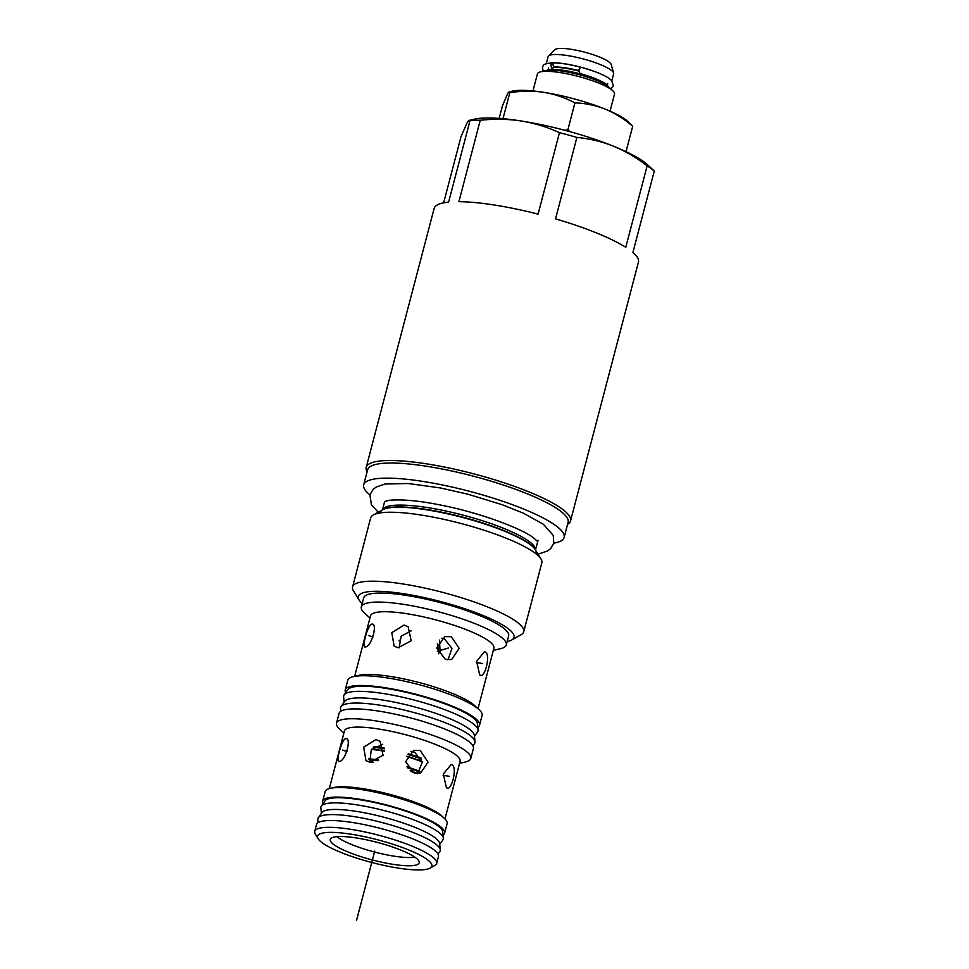 <?xml version="1.0" encoding="UTF-8"?>
<svg xmlns="http://www.w3.org/2000/svg" width="969" height="969" viewBox="0 0 969 969"><rect width="100%" height="100%" fill="white"/><g stroke="black" fill="none" stroke-linecap="round" stroke-linejoin="round"><path stroke-width="1.45" d="M647.135 165.856L625.768 247.301A105.609 20.955 -165.3 0 0 555.528 218.873L576.894 137.428C589.746 138.652 601.931 141.571 613.45 146.186A95.652 18.98 14.7 0 1 647.413 164.682L654.281 171.028A105.609 20.955 14.7 0 0 651.047 168.497A105.609 20.955 -165.3 0 0 647.135 165.856C636.173 157.438 624.944 150.885 613.45 146.186A95.652 18.98 -165.3 0 0 521.298 121.004C508.313 119.005 494.626 118.751 480.261 120.241A105.609 20.955 -165.3 0 0 469.989 120.665C469.408 119.768 468.39 120.616 466.937 123.208L461.014 136.653L443.657 202.824M576.894 137.428A105.609 20.955 -165.3 0 0 559.476 132.668L538.098 214.113A105.609 20.955 -165.3 0 0 458.894 201.685L480.261 120.241M559.476 132.668C546.988 126.963 534.27 123.075 521.298 121.004A95.652 18.98 -165.3 0 0 474.12 119.223L469.299 120.362L469.989 120.665L448.623 202.109A105.609 20.955 -165.3 0 0 434.124 208.492L366.234 467.3A105.609 20.955 -165.3 0 0 367.13 471.721M654.281 171.028L632.914 252.473A105.609 20.955 -165.3 0 1 638.438 262.09L570.535 520.898A105.609 20.955 14.7 0 0 561.79 508.749A105.609 20.955 -165.3 0 0 449.664 468.124A105.609 20.955 -165.3 0 0 366.234 467.3M507.368 628.069A80.5 15.976 14.7 0 1 511.608 640.024A80.5 15.976 14.7 0 1 507.162 641.563A80.5 15.976 -165.3 0 0 514.042 637.323A80.5 15.976 -165.3 0 0 507.368 628.069A80.5 15.976 -165.3 0 0 414.175 595.547A80.5 15.976 -165.3 0 0 359.087 600.017A80.5 15.976 -165.3 0 0 362.212 603.53A80.5 15.976 -165.3 0 1 358.3 596.468A80.5 15.976 -165.3 0 1 421.903 597.098A80.5 15.976 -165.3 0 1 507.368 628.069M373.331 514.963L383.336 509.391A80.039 15.879 -165.3 0 1 451.978 514.454A80.039 15.879 -165.3 0 1 529.122 543.5A80.039 15.879 -165.3 0 1 534.973 549.169L540.956 558.931A88.47 17.551 14.7 0 0 534.488 552.657A88.47 17.551 -165.3 0 0 449.216 520.559A88.47 17.551 -165.3 0 0 373.331 514.963A88.47 17.551 -165.3 0 0 370.667 517.931L352.571 586.887A88.47 17.551 -165.3 0 1 422.472 587.577A88.47 17.551 -165.3 0 1 516.392 621.614A88.47 17.551 14.7 0 1 523.732 631.788A88.47 17.551 14.7 0 1 521.056 634.768L511.608 640.024M352.571 586.887A88.47 17.551 -165.3 0 0 353.443 590.787L359.087 600.017M540.956 558.931A88.47 17.551 14.7 0 1 541.816 562.832L523.732 631.788M564.152 537.395L568.113 522.291A103.622 20.567 14.7 0 0 559.525 510.36A103.622 20.567 -165.3 0 0 449.519 470.51A103.622 20.567 -165.3 0 0 367.663 469.699L363.69 484.815A103.622 20.567 -165.3 0 1 445.558 485.614A103.622 20.567 -165.3 0 1 555.564 525.477A103.622 20.567 14.7 0 1 564.152 537.395A103.622 20.567 14.7 0 1 553.784 543.149M363.69 484.815A103.622 20.567 -165.3 0 0 369.904 494.905M570.535 520.898A105.609 20.955 14.7 0 1 567.58 524.314M380.357 512.395A80.5 15.976 14.7 0 1 443.959 513.025A80.5 15.976 14.7 0 1 529.425 543.997A80.5 15.976 14.7 0 1 536.099 553.263M430.054 868.127A59.061 11.725 14.7 0 0 426.954 859.346A59.061 11.725 -165.3 0 0 358.578 835.484A59.061 11.725 -165.3 0 0 318.159 838.766A59.061 11.725 -165.3 0 0 322.483 842.957A59.061 11.725 14.7 0 0 379.4 864.384A59.061 11.725 14.7 0 0 430.054 868.127L434.79 865.487A63.046 12.512 14.7 0 0 436.692 863.367L438.472 856.572A63.046 12.512 14.7 0 0 433.252 849.316A63.046 12.512 -165.3 0 0 366.318 825.067A63.046 12.512 -165.3 0 0 316.5 824.571L314.719 831.378A63.046 12.512 -165.3 0 0 315.337 834.152L318.159 838.766M415.374 857.529A45.979 9.121 14.7 0 1 419.25 862.325A45.979 9.121 14.7 0 1 384.051 862.701A45.979 9.121 14.7 0 1 334.051 844.774A45.979 9.121 -165.3 0 1 330.429 839.021A45.979 9.121 -165.3 0 1 367.76 840.099A45.979 9.121 -165.3 0 1 415.374 857.529M414.817 857.129A43.835 8.697 14.7 0 1 375.924 852.381A43.835 8.697 14.7 0 1 337.927 837.507A43.835 8.697 -165.3 0 1 336.849 836.671M411.401 630.722L401.166 636.197L399.107 647.861M447.932 659.889L451.978 648.406L444.396 638.765L441.464 638.232M382.731 744.24L371.236 749.849L369.783 762.215M417.591 773.686L422.29 762.179L414.659 752.114L410.965 751.581M371.539 624.181C378.201 622.05 371.781 646.505 365.592 646.844C361.183 649.533 367.505 625.453 371.539 624.181L372.387 624.181M365.592 646.844L364.841 646.868M353.273 676.653A69.429 13.772 -165.3 0 1 414.611 683.52A69.429 13.772 -165.3 0 1 476.336 707.455A69.429 13.772 14.7 0 1 479.049 709.647L474.64 705.589A63.76 12.658 14.7 0 0 472.145 703.579A63.76 12.658 -165.3 0 0 415.447 681.595A63.76 12.658 -165.3 0 0 359.111 675.284L353.273 676.653A69.429 13.772 -165.3 0 0 347.786 680.214L345.23 689.952A69.429 13.772 -165.3 0 0 345.703 692.653M479.679 674.86L476.627 661.294L484.452 651.701L485.626 652.185C490.847 655.468 484.452 679.984 479.679 674.86L480.745 675.332M478.008 708.69L493.887 648.188A63.76 12.658 14.7 0 0 488.594 640.86A63.76 12.658 -165.3 0 0 420.897 616.32A63.76 12.658 -165.3 0 0 370.521 615.824L354.654 676.326M398.102 647.752L394.129 646.153L391.803 632.696L404.049 625.09L408.155 626.798L411.195 640.763L398.102 647.752M445.352 659.356L436.753 648.007L444.759 636.609L451.3 636.694L459.185 648.334L451.663 659.501L445.352 659.356M329.327 788.584L344.443 730.941A59.775 11.858 -165.3 0 1 391.67 731.413A59.775 11.858 -165.3 0 1 455.139 754.403A59.775 11.858 14.7 0 1 460.093 761.283L444.977 818.926M452.366 764.989C457.525 768.332 451.069 792.787 446.418 787.652L443.305 774.025L451.191 764.505L452.366 764.989M447.484 788.124L446.418 787.652M444.371 818.333A63.046 12.512 14.7 0 0 441.9 816.346A63.046 12.512 -165.3 0 0 385.844 794.604A63.046 12.512 -165.3 0 0 330.138 788.366L333.518 787.579A59.775 11.858 -165.3 0 1 386.328 793.49A59.775 11.858 -165.3 0 1 439.478 814.105A59.775 11.858 14.7 0 1 441.816 815.995L444.371 818.333A63.046 12.512 14.7 0 1 447.121 823.602L444.626 833.146A63.046 12.512 14.7 0 1 443.039 835.072M345.412 738.729C352.135 736.622 345.727 761.065 339.465 761.392C335.129 764.093 341.439 740.037 345.412 738.729L346.26 738.729M339.465 761.392L338.714 761.416M375.887 739.577L380.005 741.285L383.058 755.275L369.94 762.24L365.967 760.653L363.666 747.208L375.887 739.577M420.183 750.454L428.044 762.106L420.534 773.274L414.235 773.117L405.611 761.779L413.63 750.381L420.183 750.454M459.548 763.366L465.314 762.009A69.429 13.772 14.7 0 0 470.813 758.448A69.429 13.772 14.7 0 0 465.047 750.466A69.429 13.772 -165.3 0 0 391.355 723.758A69.429 13.772 -165.3 0 0 336.497 723.213A69.429 13.772 -165.3 0 0 339.538 729.003L343.898 733.024M336.497 723.213L339.077 713.378A69.429 13.772 -165.3 0 1 393.935 713.923A69.429 13.772 -165.3 0 1 467.627 740.631A69.429 13.772 14.7 0 1 473.393 748.613L470.813 758.448M477.802 727.307A69.429 13.772 14.7 0 0 479.534 725.187A69.429 13.772 14.7 0 0 473.78 717.205A69.429 13.772 -165.3 0 0 400.076 690.497A69.429 13.772 -165.3 0 0 345.23 689.952M479.049 709.647A69.429 13.772 14.7 0 1 482.09 715.449L479.534 725.187M330.138 788.366A63.046 12.512 -165.3 0 0 325.16 791.6L322.653 801.145A63.046 12.512 -165.3 0 0 323.077 803.604M322.653 801.145A63.046 12.512 -165.3 0 1 372.459 801.642A63.046 12.512 -165.3 0 1 439.393 825.891A63.046 12.512 14.7 0 1 444.626 833.146M314.719 831.378A63.046 12.512 -165.3 0 1 364.526 831.862A63.046 12.512 -165.3 0 1 431.459 856.124A63.046 12.512 14.7 0 1 436.692 863.367M506.278 644.918A74.928 14.862 14.7 0 0 500.065 636.294A74.928 14.862 -165.3 0 0 420.522 607.478A74.928 14.862 -165.3 0 0 361.328 606.885L363.702 597.885A74.928 14.862 -165.3 0 1 422.896 598.467A74.928 14.862 -165.3 0 1 502.426 627.294A74.928 14.862 14.7 0 1 508.64 635.906L506.278 644.918A74.928 14.862 14.7 0 1 500.355 648.745L493.306 650.405M361.328 606.885A74.928 14.862 -165.3 0 0 364.61 613.135L369.94 618.04M374.082 746.578A43.835 8.697 14.7 0 1 384.16 747.995M408.361 753.785A43.835 8.697 14.7 0 1 421.2 758.146M371.49 749.473A43.835 8.697 14.7 0 1 384.269 751.217M406.592 756.559A43.835 8.697 14.7 0 1 422.266 761.937M368.995 758.884L368.874 758.836A43.835 8.697 14.7 0 1 378.758 760.108M406.98 766.842A43.835 8.697 14.7 0 1 419.94 771.409M369.71 762.07A43.835 8.697 14.7 0 1 372.253 762.349M410.965 771.445A43.835 8.697 14.7 0 1 417.13 773.674M399.24 640.194L399.034 640.897M439.429 640.097L440.108 651.58L438.485 653.736M438.848 653.348L437.37 643.707M612.783 90.771L606.57 85.054A31.88 6.323 14.7 0 0 605.322 84.049A31.88 6.323 -165.3 0 0 576.967 73.05A31.88 6.323 -165.3 0 0 548.805 69.901L540.581 71.839A39.85 7.909 -165.3 0 1 575.792 75.776A39.85 7.909 -165.3 0 1 611.221 89.511A39.85 7.909 14.7 0 1 612.783 90.771A39.85 7.909 14.7 0 1 614.528 94.102L610.046 111.169M540.581 71.839A39.85 7.909 -165.3 0 0 537.432 73.874L532.95 90.941M599.968 73.632A33.879 6.722 -165.3 0 0 552.742 62.815M613.631 73.038L611.16 64.426A29.276 5.814 14.7 0 0 608.762 61.774A29.276 5.814 -165.3 0 0 579.317 50.872A29.276 5.814 -165.3 0 0 554.922 49.673L548.539 55.972A33.879 6.722 -165.3 0 1 576.785 57.353A33.879 6.722 -165.3 0 1 610.845 69.962A33.879 6.722 14.7 0 1 613.631 73.038A33.879 6.722 14.7 0 1 613.656 73.862L611.827 80.815M548.539 55.972A33.879 6.722 -165.3 0 0 548.115 56.674L546.298 63.615M543.924 71.379A34.678 6.88 14.7 0 1 573.309 73.232A34.678 6.88 14.7 0 1 607.381 85.962M610.845 89.003L613.377 85.902L611.693 80.669C607.442 76.248 597.158 71.767 580.879 67.212L578.965 69.356L579.886 73.559M553.638 67.018L551.942 69.162L550.767 64.935L552.463 62.767L553.638 67.018A30.293 6.008 -165.3 0 1 578.772 70.616M626.022 151.661L632.696 126.224L627.876 121.464A63.76 12.658 -165.3 0 0 605.237 109.134A63.76 12.658 -165.3 0 0 543.803 92.346A63.76 12.658 -165.3 0 0 512.359 91.159L509.137 91.922L509.827 92.636L502.996 118.69M570.184 131.723L567.87 129.834L564.733 130.246M632.696 126.224C623.697 118.642 614.54 112.949 605.237 109.134C595.826 105.391 585.736 103.295 574.944 102.859C564.612 97.518 554.232 94.005 543.803 92.346C533.362 90.735 522.037 90.832 509.827 92.636C509.488 91.34 508.737 91.74 507.562 93.811L502.463 105.791L499.156 118.388M574.944 102.859L567.87 129.834M318.244 817.812L321.95 812.555A60.999 12.1 -165.3 0 1 371.902 814.323A60.999 12.1 -165.3 0 1 434.512 837.325A60.999 12.1 14.7 0 1 439.635 843.43L440.277 849.825A63.251 12.549 14.7 0 0 434.96 843.49A63.251 12.549 -165.3 0 0 370.049 819.641A63.251 12.549 -165.3 0 0 318.244 817.812A63.251 12.549 -165.3 0 0 317.784 819.604L318.086 822.645M440.277 849.825A63.251 12.549 14.7 0 1 439.805 851.618L438.049 854.113M321.32 806.099L325.015 800.842A60.999 12.1 -165.3 0 1 374.967 802.611A60.999 12.1 -165.3 0 1 437.576 825.612A60.999 12.1 14.7 0 1 442.7 831.717L443.342 838.112A63.251 12.549 14.7 0 0 438.036 831.777A63.251 12.549 -165.3 0 0 373.113 807.928A63.251 12.549 -165.3 0 0 321.32 806.099A63.251 12.549 -165.3 0 0 320.848 807.892L321.393 813.342M443.342 838.112A63.251 12.549 14.7 0 1 442.881 839.905L439.732 844.374M341.064 706.595L344.758 701.338A67.176 13.336 -165.3 0 1 399.773 703.276A67.176 13.336 -165.3 0 1 468.717 728.603A67.176 13.336 14.7 0 1 474.362 735.338L475.004 741.733A69.429 13.772 14.7 0 0 469.166 734.781A69.429 13.772 -165.3 0 0 397.908 708.593A69.429 13.772 -165.3 0 0 341.064 706.595A69.429 13.772 -165.3 0 0 340.543 708.557L340.809 711.27M475.004 741.733A69.429 13.772 14.7 0 1 474.483 743.695L472.92 745.924M344.128 694.882L347.823 689.625A67.176 13.336 -165.3 0 1 402.838 691.563A67.176 13.336 -165.3 0 1 471.794 716.89A67.176 13.336 14.7 0 1 477.426 723.625L478.068 730.02A69.429 13.772 14.7 0 0 472.242 723.068A69.429 13.772 -165.3 0 0 400.984 696.881A69.429 13.772 -165.3 0 0 344.128 694.882A69.429 13.772 -165.3 0 0 343.62 696.844L344.152 702.198M478.068 730.02A69.429 13.772 14.7 0 1 477.56 731.983L474.459 736.379M374.712 851.145L356.507 920.55M476.433 662.554L482.647 663.523M372.98 636.972L368.571 635.519M437.382 651.325L448.32 648.019M449.386 776.326L443.112 775.333M342.445 750.054L346.914 751.544M538.061 540.242L535.494 550.029A79.107 15.698 -165.3 0 0 528.868 541.235A79.107 15.698 -165.3 0 0 445.667 510.966A79.107 15.698 -165.3 0 0 382.476 509.864L384.669 501.457M421.6 759.151A42.842 8.503 -165.3 0 0 407.852 754.427M384.269 748.807A42.842 8.503 -165.3 0 0 373.271 747.317M422.205 761.561A42.842 8.503 -165.3 0 0 406.75 756.22M384.305 750.866A42.842 8.503 -165.3 0 0 371.684 749.194M419.42 772.051A42.842 8.503 -165.3 0 0 407.549 767.811M377.728 760.738A42.842 8.503 -165.3 0 0 368.983 759.696M417.772 773.565A42.842 8.503 -165.3 0 0 410.129 770.791M373.622 762.203A42.842 8.503 -165.3 0 0 369.577 761.755M578.759 71.04A30.293 6.008 -165.3 0 0 553.517 67.418M580.564 67.2A33.479 6.638 -165.3 0 0 552.984 62.937M607.103 84.691L607.151 85.708M547.982 70.18L548.515 69.32M607.745 83.431L607.212 84.291M551.942 69.162L548.079 69.78L548.575 67.903M579.886 73.547C603.614 79.955 609.404 86.822 607.248 85.296M552.463 62.767C540.763 64.039 543.912 65.904 542.446 67.297L543.137 71.234M378.225 512.238L371.418 504.74L369.904 494.917L373.004 489.502L376.045 487.104L385.068 484.015L408.215 483.507L440.386 487.952L468.33 494.311L502.717 504.897L523.684 513.328L543.415 524.29L553.263 535.421L553.784 543.161L550.683 548.587L547.63 550.973L538.025 554.159M537.71 541.61L533.592 537.843C520.45 527.802 478.807 512.625 442.252 505.382C420.243 500.84 402.656 499.132 389.477 500.27L384.657 501.457"/></g></svg>
